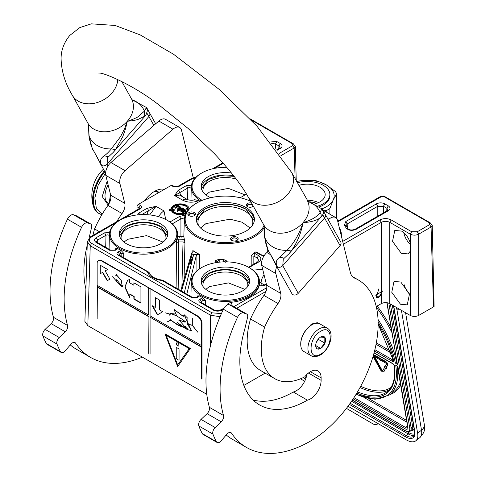 <?xml version="1.0" encoding="UTF-8"?>
<svg xmlns="http://www.w3.org/2000/svg" width="477" height="477" viewBox="0 0 477 477"><rect width="100%" height="100%" fill="white"/><g stroke="black" fill="none" stroke-linecap="round" stroke-linejoin="round"><path stroke-width="0.72" d="M253.317 206.189A3.792 2.188 180 0 1 252.75 206.607A3.792 2.188 180 0 1 247.39 206.607A3.792 2.188 180 0 1 247.384 206.607A3.792 2.188 180 0 1 247.39 203.506A3.792 2.188 180 0 1 251.558 203.041M190.657 216.212A3.792 2.188 180 0 1 188.958 215.646L188.958 215.646A3.792 2.188 180 0 1 188.355 212.998A3.792 2.188 180 0 1 192.619 211.979A3.792 2.188 180 0 1 194.318 215.646A3.792 2.188 180 0 1 190.657 216.212M238.077 238.226A3.792 2.188 180 0 1 237.093 240.336A3.792 2.188 180 0 1 231.733 240.336L231.733 240.336A3.792 2.188 180 0 1 230.749 239.359A3.792 2.188 180 0 1 233.432 236.675A3.792 2.188 180 0 1 238.077 238.226M232.138 240.545A2.796 1.616 180 0 1 231.715 240.026A2.796 1.616 180 0 1 231.619 239.609A2.796 1.616 180 0 1 234.046 238.005A2.796 1.616 180 0 1 237.111 239.186A2.796 1.616 180 0 1 237.206 239.609A2.796 1.616 180 0 1 236.687 240.545M116.293 222.604L91.656 236.83C88.561 239.007 88.561 241.177 91.656 243.348L90.242 245.762L87.828 325.642L84.906 321.468L87.321 241.583L90.242 245.762L210.554 315.225L220.076 316.728M149.7 214.918L156.003 206.326L147.011 208.348L138.729 213.124L137.567 214.894M158.716 216.701A9.981 5.76 -60 0 1 163.987 210.935L156.003 206.326L148.419 210.745A1.997 1.151 -120 0 0 147.011 208.348M261.211 285.932L261.056 283.058A9.981 5.76 -60 0 1 264.061 274.859M188.063 208.693A7.984 4.609 -0 0 0 182.578 205.134A7.984 4.609 -0 0 0 174.57 206.279A7.984 4.609 -0 0 0 172.579 208.193L172.579 207.704A7.984 4.609 180 0 1 174.57 205.79A7.984 4.609 180 0 1 183.037 204.74A7.984 4.609 180 0 1 188.182 208.765L186.757 207.942L186.048 208.348L188.409 209.713M189.542 208.449L189.172 208.664A8.98 5.187 -0 0 0 183.341 204.186A8.98 5.187 -0 0 0 173.861 205.384A8.98 5.187 -0 0 0 171.625 207.531L172.579 207.704M172.579 208.193L171.625 208.02L171.625 207.531M250.538 201.216A40.199 23.212 -0 0 0 197.192 202.761A40.199 23.212 -0 0 0 196.947 202.904A40.199 23.212 -0 0 0 196.947 235.727A40.199 23.212 -0 0 0 253.8 235.727A40.199 23.212 -0 0 0 264.049 225.639M196.876 202.946A41.01 23.677 -0 0 0 196.625 203.083A41.01 23.677 -0 0 0 196.375 203.226A41.01 23.677 -0 0 0 184.366 219.533A41.01 23.677 -0 0 0 196.375 236.717A41.01 23.677 -0 0 0 254.372 236.717A41.01 23.677 -0 0 0 264.151 227.684M249.06 267.549L258.522 262.088L257.526 261.986L258.868 260.49L257.115 257.974L253.847 256.089L251.2 256L253.698 253.132A41.511 23.963 -0 0 0 254.73 252.56A41.511 23.963 -0 0 0 255.72 251.963L257.938 252.106L257.526 252.661M257.974 252.935L257.938 252.106M267.209 248.451L267.323 252.154M181.85 237.29L181.85 236.854L183.889 236.526L183.842 236.187L183.889 236.526A41.517 23.969 -0 0 0 184.355 239.299L184.951 242.787L184.039 279.462M199.565 268.849L199.547 254.372A41.517 23.969 -0 0 1 192.869 250.52L192.809 251.999M215.622 262.684L215.687 260.531L218.979 259.291A41.517 23.969 -0 0 0 223.779 259.56L227.124 261.169L225.216 262.326L223.218 260.734L223.218 261.879M227.147 261.867L227.124 261.169M251.2 256L251.182 265.653M172.364 209.892L173.67 210.643L174.373 210.238L174.373 209.749L171.833 208.282L169.293 209.749L170.003 210.154L171.255 209.433A8.98 5.187 -0 0 0 176.872 213.863A8.98 5.187 -0 0 0 186.233 212.897M169.293 209.749L169.293 210.238L170.003 210.643L171.255 209.922A8.98 5.187 -0 0 0 176.669 214.298A8.98 5.187 -0 0 0 185.893 213.553M186.048 208.348L186.048 208.837L188.141 210.041M183.603 211.555L185.547 211.347L185.887 210.202L183.305 208.473L180.765 210.279L181.338 211.216L183.758 211.889L181.755 210.977L181.481 210.327L184.611 211.168L185.547 210.858L185.887 210.202M181.558 210.774L183.43 211.49M180.753 210.518L180.843 211.299L182.739 212.396L183.758 212.378L183.973 211.77M177.074 210.578L177.569 211.353L182.506 208.503L182.506 208.014L182.011 207.722L177.074 210.578L177.569 210.864L182.506 208.014M177.355 208.92L177.849 209.695L180.384 208.002L180.312 206.863L178.195 206.13L178.523 205.712L178.028 205.42L174.862 207.477L175.363 207.769L177.671 206.434L179.596 206.815L179.453 207.704L177.355 208.92L177.849 209.206L179.954 207.99L180.401 207.155M174.862 207.477L175.363 208.258L177.671 206.923L179.674 207.447M178.803 186.519L177.802 186.418L191.611 178.458L192.386 178.672L178.803 186.519L173.157 186.519L171.219 185.398L138.402 204.347L140.339 205.462C141.89 206.553 141.89 207.638 140.339 208.723A1.997 1.151 -120 0 0 139.344 208.622L139.517 208.705M255.72 251.963L259.947 254.748L263.936 256M253.83 264.127L253.847 256.089L255.261 253.686L253.698 253.132M258.522 262.088C261.617 259.917 261.617 257.747 258.522 255.571L255.261 253.686M262.678 269.243L252.995 270.167M230.164 305.352C231.56 304.392 231.691 303.39 230.552 302.352A34.147 19.712 -0 0 0 259.124 285.854L264.318 285.634L266.422 284.417M223.862 308.315L218.985 310.682L213.38 310.151C216.2 311.475 219.021 311.475 221.841 310.151L223.355 309.281M197.901 296.587L198.73 296.611L199.624 295.818A34.147 19.712 -0 0 0 201.228 296.807A34.147 19.712 -0 0 0 202.94 297.731L205.545 300.54L202.975 300.647L201.395 301.565L199.982 299.162C198.444 300.248 198.444 301.333 199.982 302.418L213.38 310.151M202.94 297.731L199.982 299.162M197.728 296.515L196.148 297.427L191.504 297.523L197.144 297.523L198.73 296.611M192.499 297.427L162.627 280.208C155.12 278.967 150.702 276.511 149.367 272.844L118.135 255.165C116.585 254.08 116.585 252.989 118.135 251.904L119.542 254.307L121.122 253.394L123.692 253.287L123.734 257.723M118.135 251.904L121.092 250.473L123.692 253.287M116.048 249.334L116.877 249.358L117.777 248.559A34.147 19.712 -0 0 0 119.375 249.549A34.147 19.712 -0 0 0 121.092 250.473M115.881 249.256L114.301 250.169L109.656 250.27L115.297 250.27L116.877 249.358M97.791 242.745L97.672 240.05L96.259 237.647C93.969 239.275 93.969 240.903 96.259 242.537L109.656 250.27M109.77 232.621L104.576 232.842L96.259 237.647M165.716 219.48L163.987 210.935M171.177 222.938L169.937 222.008M185.231 215.121L179.507 216.469L170.164 221.865M198.682 200.65C193.125 202.856 187.777 202.695 182.637 200.167A9.981 5.76 -60 0 1 187.628 199.672C190.657 200.471 192.988 200.465 194.616 199.672L198.682 200.65A34.147 19.712 -0 0 0 199.791 201.413M191.241 188.88C190.794 187.604 189.661 187.306 187.837 187.992L179.561 192.768A1.997 1.151 -120 0 0 178.148 190.371L174.654 195.558L179.71 195.105L187.628 199.672M191.623 185.362L186.429 185.589L178.148 190.371M259.947 254.748L260.949 254.652L257.681 252.768L256.68 252.864M181.85 236.55L177.677 235.978M178.827 289.527L178.243 239.168L177.074 239.269A34.147 19.712 -0 0 0 177.629 236.532L181.85 236.854M184.355 239.299L178.243 239.168M184.951 242.787L183.013 241.905L183.013 239.168M176.907 288.424L176.329 242.751L178.243 241.905L183.013 241.905L181.91 286.832M192.869 250.52L193.304 251.266L191.7 252.971L192.225 253.955L193.602 254.748L199.547 254.372M196.935 270.847L196.894 254.462M217.19 262.433L217.214 261.652L215.687 260.531M217.214 262.428L217.214 261.652L219.211 260.066L218.979 259.291M223.779 259.56L223.218 260.734M173.67 210.643L173.67 210.154L174.373 209.749M187.294 211.18A7.984 4.609 180 0 1 178.553 213.559A7.984 4.609 180 0 1 172.245 209.331L173.67 210.154M171.255 209.922L171.255 209.433M170.003 210.643L170.003 210.154M183.693 209.135L183.806 208.759M183.788 209.111L183.478 209.176L183.693 208.938M185.869 211.049L185.869 210.56M185.547 211.347L185.547 210.858M185.231 211.526L185.231 211.037M184.611 211.657L184.611 211.168M184.205 211.663L184.205 211.174M183.597 211.549L183.597 211.067M182.894 211.269L182.894 210.78M181.797 210.637L181.797 210.148M181.481 210.703L181.481 210.327M183.758 212.378L183.758 211.889M183.454 212.444L183.454 211.955M183.043 212.45L183.043 211.961M182.739 212.396L182.739 211.907M181.934 212.05L181.934 211.561M181.338 211.705L181.338 211.216M180.843 211.299L180.843 210.81M177.569 211.353L177.569 210.864M178.523 206.124L178.523 205.712M180.384 208.002L180.384 207.513M180.276 208.181L180.276 207.692M179.954 208.479L179.954 207.99M177.849 209.695L177.849 209.206M179.596 207.304L179.596 206.815M179.197 207.078L179.197 206.589M178.696 206.905L178.696 206.416M178.189 206.857L178.189 206.368M177.671 206.923L177.671 206.434M175.363 208.258L175.363 207.769M140.339 205.462L138.932 207.883L139.499 208.521M138.402 204.347A1.997 1.151 120 0 0 136.994 206.762L136.947 210.011M341.359 236.043A34.147 19.712 -0 0 0 341.365 235.364L341.341 234.237A34.123 19.7 -0 0 0 339.332 227.809M341.282 235.71A34.123 19.7 -0 0 0 341.341 234.237M248.606 267.293L249.179 267.484M197.508 296.64L197.532 295.913L199.624 295.818M201.819 267.472L201.246 267.806A34.123 19.7 -0 0 0 191.253 281.496A34.123 19.7 -0 0 0 201.246 295.668A34.123 19.7 -0 0 0 238.625 299.89A34.123 19.7 -0 0 0 259.494 281.496A34.123 19.7 -0 0 0 249.501 267.806L248.928 267.472A33.312 19.229 -0 0 0 201.819 267.472A33.312 19.229 -0 0 0 201.819 294.673A33.312 19.229 -0 0 0 248.928 294.673A33.312 19.229 -0 0 0 248.928 267.472L249.501 267.806M205.545 300.54L205.587 304.982M227.171 305.047L227.231 304.171L230.552 302.352M259.124 285.854L259.5 285.538M264.33 284.948L259.506 282.187M266.273 283.827L263.316 285.532L264.318 285.634M229.097 304.696L227.231 304.171M220.845 310.056L221.841 310.151M214.376 310.056L200.978 302.323L199.982 302.418M201.437 302.585L201.395 301.565L200.823 302.215M203.005 303.491L202.975 300.647L201.562 298.25M197.883 296.414L197.532 295.913M196.148 297.427L197.144 297.523M162.627 280.208L162.049 280.518L191.504 297.523M118.135 255.165A1.997 1.151 -60 0 1 119.131 255.064L148.884 272.242M118.976 254.962L119.542 254.307L119.59 255.332M119.715 250.991L121.122 253.394L121.158 256.232M176.329 242.751L177.074 239.269M177.629 236.532L177.659 236.21M119.965 220.219L119.393 220.553A34.123 19.7 -0 0 0 109.4 234.237A34.123 19.7 -0 0 0 119.393 248.41A34.123 19.7 -0 0 0 156.772 252.637A34.123 19.7 -0 0 0 177.641 234.237A34.123 19.7 -0 0 0 167.654 220.553A34.123 19.7 -0 0 0 167.648 220.553L167.075 220.219A33.312 19.229 -0 0 0 119.965 220.219A33.312 19.229 -0 0 0 119.965 247.414A33.312 19.229 -0 0 0 167.075 247.414A33.312 19.229 -0 0 0 167.075 220.219L167.654 220.553M115.655 249.388L115.678 248.66L117.777 248.559M116.03 249.155L115.678 248.66M114.301 250.169L115.297 250.27M110.652 250.169L97.254 242.435L96.259 242.537M109.394 236.139C108.941 234.863 107.808 234.565 105.989 235.244L97.666 240.05L96.503 241.72L97.254 242.435M105.703 247.313L105.989 235.244L104.576 232.842M139.97 214.698L138.729 213.124M184.521 217.858L180.92 218.871L180.92 236.485M249.894 200.924A34.123 19.7 -0 0 0 250.252 200.704M226.754 167.344A33.312 19.229 -0 0 0 201.819 172.96L201.246 173.294A34.123 19.7 -0 0 0 191.253 186.984A34.123 19.7 -0 0 0 200.847 200.924M181.707 196.262L179.561 192.768L174.654 195.558L182.637 200.167M187.568 199.642L187.837 187.992L186.429 185.589M173.157 186.519A1.997 1.151 -60 0 1 174.159 186.418L177.802 186.418M171.219 185.398A1.997 1.151 -60 0 1 172.215 185.303L174.159 186.418M204.842 231.166A29.037 16.767 -0 0 0 236.485 234.803A29.037 16.767 -0 0 0 254.408 219.313A29.037 16.767 -0 0 0 245.905 207.459A29.037 16.767 180 0 0 214.262 203.828A29.037 16.767 180 0 0 196.333 219.313A29.037 16.767 180 0 0 204.842 231.166M179.65 237.29L179.65 236.854M191.843 256.948L192.237 256.882L192.487 259.112L192.094 260.609L191.712 260.388L190.746 264.008L190.043 263.602L190.043 262.171L190.746 262.577L191.712 258.957L192.094 259.178L191.843 256.948L190.627 258.331L191.003 258.552L190.043 262.171M190.675 259.792L190.627 258.331M182.846 209.54L185.076 209.981L185.154 210.512L184.527 210.756L182.214 209.904L182.846 209.54L183.156 209.963L183.156 209.475M87.828 325.642L206.779 394.318M243.848 385.422L265.14 373.127M343.38 244.242L381.314 222.342C384.134 220.988 386.954 220.988 389.781 222.342L410.244 234.159C413.064 235.483 415.884 235.483 418.705 234.159L431.065 227.028L432.228 225.454L434.112 306.425A3.989 2.307 180 0 1 433.48 306.902L418.705 315.428C415.884 316.77 413.064 316.77 410.244 315.428L389.781 303.616C386.954 302.275 384.134 302.275 381.314 303.616L381.314 294.822L378.917 297.29L376.353 297.529L378.786 288.907M376.246 306.538L381.314 303.616M388.296 210.756L356.08 229.359C352.008 230.993 348.723 230.576 346.224 228.095L344.376 225.168L345.771 221.543L376.371 203.876C379.197 202.534 382.017 202.534 384.838 203.876L388.296 205.873C390.615 207.501 390.615 209.129 388.296 210.756L387.3 210.661L388.051 209.946L386.883 208.276L386.764 210.971M342.683 241.416L379.901 219.927C383.663 218.144 387.425 218.144 391.188 219.927L411.651 231.744L417.297 231.744L429.652 224.607L429.652 222.98L384.134 196.703L381.314 196.703L337.847 221.793M340.417 232.221A33.312 19.229 -0 0 0 339.868 229.997M146.874 214.686L148.419 210.745L141.723 214.614M201.819 172.96A33.312 19.229 -0 0 0 201.819 200.161A33.312 19.229 -0 0 0 202.17 200.358M248.571 200.358A33.312 19.229 -0 0 0 249.692 199.702M269.732 140.971L276.881 141.544L275.467 143.947L278.926 145.944L280.094 147.614L279.337 148.329L280.339 148.43L277.048 150.327M276.881 141.544L280.339 143.541C282.658 145.175 282.658 146.803 280.339 148.43M189.363 215.848A2.796 1.616 180 0 1 188.844 214.912A2.796 1.616 180 0 1 192.362 213.35A2.796 1.616 180 0 1 194.431 214.912A2.796 1.616 180 0 1 193.912 215.848M247.796 206.809A2.796 1.616 180 0 1 247.277 205.873A2.796 1.616 180 0 1 248.094 204.728A2.796 1.616 180 0 1 251.14 204.383A2.796 1.616 180 0 1 252.864 205.873A2.796 1.616 180 0 1 252.345 206.809M254.378 220.13A29.037 16.767 -0 0 0 245.905 209.087A29.037 16.767 180 0 0 214.912 205.301A29.037 16.767 180 0 0 196.369 220.13M190.746 264.008L190.746 262.577M192.487 259.112L192.094 259.178L192.094 260.609M191.712 260.388L191.712 258.957M183.156 209.963L183.77 209.958L183.77 209.469M183.77 209.958L184.48 210.124L184.48 209.636M184.48 210.124L185.076 210.47L185.076 209.981M296.235 180.711L295.341 146.421L293.289 143.762L250.103 118.827M432.228 225.454L430.176 222.795L384.659 196.518L383.526 196.059L380.312 196.602L381.314 196.703M410.244 242.936L410.244 251.272L408.02 253.913L401.235 253.275L392.535 241.344L394.783 230.445L401.568 231.083C405.653 233.664 408.545 237.612 410.244 242.936L410.244 234.159L411.651 231.744M400.471 304.231L391.772 292.3L394.02 281.4L400.799 282.044L409.499 293.975L407.257 304.875L400.471 304.231M381.35 288.663L381.624 294.267M384.838 203.876L383.425 206.279L386.883 208.276L388.296 205.873M356.08 229.359L355.085 229.258L387.3 210.661M346.224 228.095L347.912 228.662C349.558 230.188 351.948 230.385 355.085 229.258M344.376 225.168L346.069 225.734L347.184 223.946L377.784 206.279L383.425 206.279L383.425 212.897M376.371 203.876L377.784 206.279L377.784 216.153M208.228 290.97A24.249 14 -0 0 0 234.654 294.005A24.249 14 -0 0 0 249.62 281.072A24.249 14 -0 0 0 242.519 271.174A24.249 14 180 0 0 216.093 268.14A24.249 14 180 0 0 201.121 281.072A24.249 14 180 0 0 208.228 290.97M126.375 243.717A24.249 14 -0 0 0 152.801 246.752A24.249 14 -0 0 0 167.773 233.819A24.249 14 -0 0 0 160.666 223.916A24.249 14 180 0 0 134.24 220.881A24.249 14 180 0 0 119.274 233.819A24.249 14 180 0 0 126.375 243.717M231.476 173.014A24.249 14 180 0 0 201.121 186.561A24.249 14 180 0 0 208.228 196.458A24.249 14 -0 0 0 210.697 197.705M240.044 197.705A24.249 14 -0 0 0 246.257 193.674M271.634 143.333L275.467 143.947L275.467 148.24M280.339 143.541L278.926 145.944L278.806 148.639M295.102 178.684L294.172 147.995L295.341 146.421M252.071 225.907A27.439 15.842 -0 0 0 252.816 222.246A27.439 15.842 -0 0 0 244.779 211.043A27.439 15.842 180 0 0 214.871 207.608A27.439 15.842 180 0 0 197.931 222.246A27.439 15.842 180 0 0 198.67 225.907M404.15 284.691A13.469 7.775 -120 0 0 409.552 294.16M403.804 232.693A13.469 7.775 -120 0 0 410.691 244.725M249.531 282.295A24.249 14 -0 0 0 242.519 273.619A24.249 14 180 0 0 217.083 270.364A24.249 14 180 0 0 201.216 282.295M167.677 235.042A24.249 14 -0 0 0 160.666 226.36A24.249 14 180 0 0 135.23 223.105A24.249 14 180 0 0 119.363 235.042M201.216 187.783A24.249 14 180 0 1 233.76 175.87M247.646 286.605A22.455 12.962 -0 0 0 247.825 284.984A22.455 12.962 -0 0 0 241.249 275.819A22.455 12.962 180 0 0 216.779 273.005A22.455 12.962 180 0 0 202.922 284.984A22.455 12.962 180 0 0 203.095 286.605M165.799 239.347A22.455 12.962 -0 0 0 165.972 237.731A22.455 12.962 -0 0 0 159.396 228.561A22.455 12.962 180 0 0 134.931 225.752A22.455 12.962 180 0 0 121.069 237.731A22.455 12.962 180 0 0 121.247 239.347M203.095 192.094A22.455 12.962 180 0 1 202.922 190.472A22.455 12.962 180 0 1 236.288 179.143M232.049 240.503L231.417 239.442M231.518 239.889C232.448 237.439 234.374 237.141 237.302 238.995L236.777 240.503M247.706 206.768L247.074 205.706L247.951 204.484L252.476 204.681M253.06 205.73L252.434 206.768M201.407 283.213L208.413 273.947C219.718 268.581 231.023 268.581 242.328 273.947L249.334 283.213M205.825 289.36L209.498 286.576L228.4 282.897L244.916 289.36M189.274 215.807L188.642 214.745L192.41 213.076L194.628 214.745L194.002 215.807M200.561 228.024L205.969 223.594L230.069 219.187L241.994 222.187L250.181 228.024M196.417 220.559L204.889 209.176C218.544 202.695 232.198 202.695 245.858 209.176L254.33 220.559M119.56 235.954L126.566 226.688C137.871 221.322 149.176 221.322 160.481 226.688L167.487 235.954M123.978 242.101L127.645 239.317L146.552 235.638L163.068 242.101M201.407 188.701L208.413 179.435L220.469 175.673L234.124 176.335M205.825 194.849L209.498 192.064L228.4 188.385L244.916 194.849M327.198 328.11L320.001 323.955A15.968 9.218 120 0 0 312.018 324.742L311.457 325.07A15.169 8.759 120 0 0 300.731 343.649L300.731 344.299A15.968 9.218 120 0 0 304.04 351.609L311.237 355.764C313.252 357.213 316.245 356.987 320.216 355.073C329.506 349.987 335.391 332.773 327.198 328.11A15.968 9.218 120 0 0 319.22 328.897A15.968 9.218 120 0 0 308.786 342.969A15.968 9.218 120 0 0 311.237 355.764M311.457 325.07L312.018 324.742A15.968 9.218 120 0 0 300.731 344.299M320.627 354.155C333.375 347.506 333.375 323.281 320.627 331.342C307.886 337.996 307.886 362.222 320.627 354.155M320.627 348.454A6.988 4.031 120 0 0 325.57 339.898A6.988 4.031 120 0 0 320.627 337.048A6.988 4.031 120 0 0 315.691 345.604A6.988 4.031 120 0 0 320.627 348.454M315.702 345.187L316.346 347.989L320.58 348.365L324.813 343.1L324.813 337.454L320.58 337.078M324.813 343.1L318.511 339.463L318.511 338.819M317.855 339.63A5.986 3.458 120 0 1 316.543 341.908L318.511 339.463M320.58 348.365L315.738 345.575M382.441 291.256L375.667 295.168L379.054 297.123L382.441 290.934M374.719 356.718A0.978 0.459 -128 0 0 374.725 356.784A0.978 0.459 -128 0 0 374.88 357.201L374.463 357.529A0.978 0.459 52 0 1 374.308 357.112A0.978 0.459 52 0 1 374.397 356.742A0.978 0.459 52 0 1 374.88 356.796L380.229 359.885L380.318 360.421L381.385 360.099L380.187 358.418L380.276 358.96L374.701 355.741A2.415 1.133 -128 0 0 373.515 355.609A2.415 1.133 -128 0 0 373.294 356.528A2.415 1.133 -128 0 0 373.67 357.547L377.575 364.649L378.368 364.625L374.463 357.529M398.879 308.869L397.037 310.306L417.619 433.223A19.956 9.349 -128 0 1 415.795 440.802L419.682 437.767A19.956 9.349 52 0 0 421.513 430.182L417.619 433.223M397.037 310.306A19.956 9.349 -128 0 0 396.321 307.391M415.795 440.802A19.956 9.349 -128 0 1 405.963 439.705L348.013 406.249M304.69 381.242L300.48 378.81M346.421 408.36L373.449 424.148L375.983 424.786L378.225 423.695M407.924 427.136A0.996 0.668 170.5 0 1 407.638 426.754L397.556 366.563L395.713 365.293L397.878 366.258L407.924 427.136A4.991 2.337 52 0 1 405.009 428.751L353.195 398.838M378.118 322.082A80.327 37.617 -128 0 1 395.344 363.098L396.804 362.067M386.859 302.686L397.401 364.285L387.091 302.716M379.62 366.169L380.038 365.847L378.583 364.661L378.04 366.217L378.434 366.205L380.288 369.574A2.832 1.324 -128 0 0 383.586 371.762A2.832 1.324 -128 0 0 383.752 371.571L385.482 368.596L384.516 367.558L382.781 370.534A1.395 0.656 52 0 1 382.703 370.629A1.395 0.656 52 0 1 381.075 369.55L379.221 366.181L379.62 366.169L378.166 364.988M382.876 370.373A1.395 0.656 -128 0 1 381.493 369.222L379.752 366.062M383.782 371.547A2.832 1.324 -128 0 0 384.003 371.434A2.832 1.324 -128 0 0 384.164 371.243L385.738 368.101M386.43 368.316L386.847 367.994L386.364 367.475L387.741 365.102A2.415 1.133 -128 0 0 387.443 363.331A2.415 1.133 -128 0 0 385.815 361.59L382.005 359.39L381.588 359.718L381.767 360.773L385.577 362.973A0.978 0.459 52 0 1 386.239 363.677A0.978 0.459 52 0 1 386.352 364.392L384.975 366.759L384.492 366.241L385.1 367.898L386.43 368.316L385.947 367.797L387.324 365.43A2.415 1.133 -128 0 0 387.032 363.659A2.415 1.133 -128 0 0 385.398 361.918L381.588 359.718M385.255 366.288L384.909 365.919L384.492 366.241M380.247 358.376L375.119 355.413A2.415 1.133 -128 0 0 373.932 355.282L373.515 355.609M381.701 359.628L380.604 358.09L380.187 358.418M378.368 364.625L378.786 364.297L374.88 357.201M384.873 367.278L384.516 367.558M385.899 368.268L385.482 368.596M386.364 367.475L385.947 367.797M317.33 322.679L310.819 324.217L311.242 324.461L317.754 322.923L318.314 323.323M329.869 214.197L329.869 208.562A29.938 17.285 180 0 1 326.799 210.333L326.799 212.42M323.007 210.22L326.799 210.333M329.869 208.562L333.244 199.875A26.945 15.556 180 0 1 321.939 208.878M336.625 194.008L333.244 199.875A26.945 15.556 180 0 0 326.274 184.849L335.498 191.587A29.938 17.285 180 0 1 336.625 194.008L336.625 218.412M296.694 181.528A26.945 15.556 0 0 1 300.248 180.825A26.945 15.556 0 0 1 326.274 184.849L317.044 180.932A29.938 17.285 0 0 0 312.852 180.288L300.248 180.825L296.676 181.498M298.84 185.374A17.959 10.369 0 0 1 319.924 187.211A17.959 10.369 180 0 1 325.183 194.544A17.959 10.369 180 0 1 314.534 204.019M319.316 206.905A22.652 13.076 180 0 0 329.875 195.85L329.875 194.544A22.652 13.076 180 0 0 323.239 185.297A22.652 13.076 0 0 0 297.386 182.769M329.875 194.544A22.652 13.076 180 0 1 318.022 206.04M318.564 202.588A17.959 10.369 0 0 0 307.152 200.257M316.621 203.381A16.904 9.761 0 0 0 309.585 201.831M154.9 194.819A17.959 10.369 120 0 0 151.698 196.667M153.445 192.034A16.373 9.451 120 0 0 153.439 192.034A17.959 10.369 120 0 1 156.045 191.843A17.959 10.369 -60 0 1 158.662 192.648M110.473 194.342L109.167 203.411M110.366 193.918A24.649 14.232 120 0 0 110.259 194.222M276.821 266.47A9.981 5.76 120 0 0 275.837 273.536L261.73 265.391L266.625 285.246A9.981 5.76 120 0 1 263.9 295.406A78.431 45.285 120 0 0 250.514 318.958L264.628 327.103A65.063 37.564 120 0 0 261.289 348.902A65.063 37.564 120 0 0 274.764 378.684A65.063 37.564 120 0 0 304.725 376.86A15.169 8.759 120 0 1 317.98 370.963A15.169 8.759 120 0 1 321.122 377.909L310.396 371.714M250.514 318.958A65.063 37.564 120 0 0 247.175 340.757A65.063 37.564 120 0 0 260.651 370.54L274.764 378.684M246.859 314.14A4.192 2.421 120 0 0 246.627 314.033L232.52 305.888A4.192 2.421 -60 0 1 232.746 305.99L246.859 314.14A4.192 2.421 120 0 1 247.593 317.163L244.677 329.512A95.4 55.076 120 0 0 239.836 361.286A95.4 55.076 120 0 0 259.595 404.955A95.4 55.076 120 0 0 307.415 400.161L293.301 392.016A15.169 8.759 120 0 0 306.848 374.463M246.627 314.033L243.58 312.942A5.986 3.458 120 0 0 237.498 317.366A127.729 73.744 120 0 0 220.082 388.988A127.729 73.744 120 0 0 223.51 415.485A4.991 2.88 -60 0 1 221.209 421.799L215.163 427.559A4.991 2.88 120 0 0 212.939 434.112A146.689 84.691 120 0 0 216.379 441.708A4.991 2.88 120 0 0 217.083 442.465A4.991 2.88 120 0 0 221.179 440.849L226.837 434.249A4.991 2.88 -60 0 1 230.934 432.633A4.991 2.88 -60 0 1 231.524 433.188A127.729 73.744 120 0 0 246.531 447.462A127.729 73.744 120 0 0 310.396 441.136A95.794 55.308 120 0 0 372.978 356.718A95.794 55.308 120 0 0 358.293 279.951A95.794 55.308 120 0 0 354.775 278.198A19.956 11.526 -60 0 1 354.041 277.835A19.956 11.526 -60 0 1 350.327 272.403L337.46 220.225A9.981 5.76 120 0 0 335.599 217.506A9.981 5.76 120 0 0 328.903 219.223L328.301 219.748M237.498 317.366L223.385 309.221A127.729 73.744 120 0 0 205.969 380.843A127.729 73.744 120 0 0 209.403 407.334L223.51 415.485M226.229 434.964A127.729 73.744 120 0 0 232.424 439.311L246.531 447.462M217.083 442.465L202.969 434.314A4.991 2.88 -60 0 1 202.266 433.563A146.689 84.691 120 0 1 198.826 425.961A4.991 2.88 -60 0 1 201.055 419.408L207.096 413.654A4.991 2.88 120 0 0 209.403 407.334M223.385 309.221A5.986 3.458 -60 0 1 229.467 304.791L232.52 305.888M253.066 399.976A95.4 55.076 120 0 0 293.301 392.016M261.73 265.391A9.981 5.76 -60 0 1 266.87 252.548L268.426 251.2M307.415 400.161A15.169 8.759 120 0 0 321.122 380.354L321.122 377.909M275.837 273.536L280.738 293.397A9.981 5.76 -60 0 1 278.013 303.551A78.431 45.285 120 0 0 264.628 327.103M87.213 245.232A95.4 55.076 120 0 0 83.898 271.258A95.4 55.076 120 0 0 85.89 288.895M89.121 237.862L91.65 227.135A4.192 2.421 120 0 0 90.922 224.107A4.192 2.421 120 0 0 90.69 224.005L87.643 222.908A5.986 3.458 120 0 0 81.561 227.338A127.729 73.744 120 0 0 64.139 298.96A127.729 73.744 120 0 0 67.573 325.451A4.991 2.88 -60 0 1 65.271 331.771L59.226 337.525A4.991 2.88 120 0 0 57.001 344.078A146.689 84.691 120 0 0 60.442 351.68A4.991 2.88 120 0 0 61.145 352.431A4.991 2.88 120 0 0 65.242 350.816L70.9 344.215A4.991 2.88 -60 0 1 74.996 342.599A4.991 2.88 -60 0 1 75.587 343.16A127.729 73.744 120 0 0 90.594 357.428A127.729 73.744 120 0 0 142.385 357.136M81.561 227.338L67.448 219.187A127.729 73.744 120 0 0 50.031 290.809A127.729 73.744 120 0 0 53.46 317.306L67.573 325.451M70.286 344.931A127.729 73.744 120 0 0 76.481 349.283L90.594 357.428M61.145 352.431L47.032 344.287A4.991 2.88 -60 0 1 46.329 343.529A146.689 84.691 120 0 1 42.888 335.933A4.991 2.88 -60 0 1 45.112 329.38L51.158 323.621A4.991 2.88 120 0 0 53.46 317.306M67.448 219.187A5.986 3.458 -60 0 1 73.53 214.763L76.576 215.854A4.192 2.421 -60 0 1 76.809 215.962A4.192 2.421 -60 0 1 77.018 216.105M193.286 177.897L181.516 130.191A9.981 5.76 120 0 0 179.662 127.472A9.981 5.76 120 0 0 172.966 129.195L125.04 170.665A9.981 5.76 120 0 0 119.9 183.508L105.787 175.357L110.688 195.218A9.981 5.76 120 0 1 107.963 205.378A78.431 45.285 120 0 0 94.577 228.924A65.063 37.564 120 0 0 92.943 235.411M105.787 175.357A9.981 5.76 -60 0 1 110.926 162.514L158.853 121.051A9.981 5.76 -60 0 1 165.549 119.328L179.662 127.472M94.577 228.924L99.377 231.697M119.9 183.508L124.801 203.363A9.981 5.76 -60 0 1 122.07 213.523A78.431 45.285 120 0 0 116.71 221.692M164.332 189.375A23.951 13.827 120 0 0 154.459 191.408A23.951 13.827 120 0 0 144.585 200.775M163.742 189.715A23.951 13.827 120 0 0 163.361 189.19M159.068 192.416A18.46 10.661 120 0 0 155.293 190.949M154.852 191.188L158.263 192.44M279.886 257.264L284.298 258.14L288.967 253.788L291.238 250.962L286.993 250.353A30.397 23.468 150.8 0 1 264.801 237.546A3.989 0.388 174.9 0 1 264.622 237.451L264.151 226.026L264.801 237.546C265.23 242.054 266.446 246.424 268.45 250.663L277.399 266.917C275.253 262.905 276.082 259.685 279.886 257.264L286.993 250.353C293.987 243.204 299.335 233.968 303.038 222.652C311.487 220.112 317.169 216.761 320.085 212.611L321.838 208.795L307.85 201.234M291.238 250.962C297.034 242.996 300.969 233.557 303.038 222.652C310.95 222.169 316.758 220.499 320.461 217.631L288.967 253.788M104.189 155.824L108.601 156.706L107.593 157.583L107.063 164.219L148.919 116.477A3.989 3.083 -29.2 0 0 149.581 112.9C148.198 110.622 147.023 107.695 146.141 107.355L146.23 107.88L144.394 111.171L137.871 116.829C136.851 117.885 128.337 121.122 127.347 121.218L124.354 129.184L120.609 136.523L111.296 148.919C108.792 152.008 106.419 154.309 104.189 155.824C100.355 158.275 99.526 161.494 101.708 165.483L92.753 149.223C90.88 145.336 89.658 140.965 89.104 136.106L88.454 124.652M268.45 250.663L276.451 265.969A3.989 3.083 150.8 0 0 277.399 266.917C279.266 267.734 281.048 267.317 282.76 265.653L283.29 259.023L284.298 258.14M325.278 214.334A3.989 3.083 150.8 0 1 325.278 214.34L340.745 242.024A3.989 3.083 150.8 0 1 340.083 245.601L298.226 293.343A3.989 3.083 150.8 0 1 292.866 294.607A3.989 3.083 150.8 0 1 291.918 293.659L276.451 265.969M321.927 209.314L323.263 211.669M322.768 214.829L340.083 245.601M146.23 107.88L147.572 110.265L145.89 115.148L144.764 116.197L137.662 119.59C133.703 120.496 133.751 120.681 127.347 121.218L125.427 129.106L122.822 136.517L115.541 149.528L113.27 152.348L108.601 156.706M105.584 173.175L92.753 149.223M153.88 125.35L147.077 113.395M104.195 170.683L94.261 188.123L93.027 205.158L95.644 210.554M105.542 173.091L98.19 185.064L94.857 197.806L96.336 208.3L102.275 214.084M108.172 205.068L102.185 196.536L107.2 181.063M202.01 378.762L202.01 323.358A5.986 3.458 -120 0 0 197.776 316.024L101.81 260.621A5.986 3.458 -120 0 0 98.817 260.329A5.986 3.458 -120 0 0 98.614 260.46M201.586 379.006L201.586 323.603A5.986 3.458 -120 0 0 197.353 316.269L148.949 288.001L148.663 315.053L97.153 285.312L97.153 263.31A5.986 3.458 -120 0 1 98.393 260.573L98.817 260.329M97.439 285.473L97.153 318.719M148.949 288.001L101.386 260.865A5.986 3.458 -120 0 0 98.393 260.573M152.08 305.614L157.398 314.832L162.723 311.755L159.533 309.919L159.533 300.081L155.269 297.624L155.269 307.456L152.08 305.614M191.605 330.704L187.598 324.378L192.249 325.302L197.675 332.117L192.326 325.201L192.326 318.475L192.183 325.117L187.562 324.199L187.98 318.463L184.247 314.784M169.788 320.729L166.849 322.053L170.957 320.228L170.17 319.417C173.998 322.535 177.808 324.831 181.6 326.31L187.288 329.506L191.533 330.752L184.182 314.82L183.246 316.472L174.01 309.442L176.818 316.048L181.594 318.922L185.088 322.213L179.113 320.145L187.288 329.506M182.488 326.954C178.803 325.851 175.011 323.579 171.112 320.139L170.957 320.228M169.919 320.896L171.112 320.139M186.066 328.647L177.182 322.458L181.6 326.31M186.012 328.677L186.072 327.711L187.199 328.104M183.949 321.939L179.185 319.888L178.899 320.449M183.991 326.029L185.422 326.483M183.86 321.987L183.967 320.055M176.782 315.792L170.611 313.359L169.895 314.075L165.31 312.829L169.818 314.224L169.699 315.19L170.712 313.532L176.812 315.983M180.288 318.427L182.906 319.453M183.317 316.418L174.183 309.472M150.076 288.979L150.076 315.863L201.586 345.604M201.586 347.232L150.356 317.33L201.866 347.071M177.653 366.545L190.353 348.472L164.953 333.811L177.653 366.545M150.076 354.161L150.076 317.491M97.439 286.778L148.949 316.513L148.663 353.344M97.153 286.939L148.663 316.68M107.629 269.481L100.003 265.087L100.003 273.881L102.472 272.462L107.224 280.691L109.919 279.14L105.161 270.906L107.629 269.481M129.643 294.196L133.876 296.64L133.876 299.085L140.93 303.163L140.93 286.868L133.876 282.789L133.876 285.234L129.643 282.789L129.643 279.45L127.538 280.321L124.843 287.124L129.643 297.541L129.923 294.035L134.156 296.479L134.156 298.924L140.93 302.835M121.188 280.297L116.656 275.169L115.625 275.956L116.549 275.044L116.036 273.732L116.674 275.074L121.23 280.232L122.273 286.599L116.716 279.814L116.305 280.935L112.542 276.714L116.245 280.816L116.656 279.701L122.207 286.492L121.253 280.261M115.547 275.825L116.03 275.634M116.191 280.947L121.343 286.278L116.191 280.947M148.663 288.162L148.663 315.053M152.646 305.942L157.684 314.665M155.269 307.456L155.55 297.785M183.967 327.729L187.533 329.333M179.119 320.156L181.105 320.186M183.544 321.85L185.225 322.118M170.641 313.341L169.729 315.023M170.116 319.53L170.229 319.465C174.194 322.905 178.32 325.38 182.602 326.888M170.766 320.109L166.849 322.053M185.41 321.665L183.997 322.035L184.104 320.145M170.712 313.532L174.391 313.896M179.257 319.852L179.048 320.192M187.544 329.154L186.096 328.713L186.233 327.782L187.217 328.146M186.131 327.681L186.006 327.985M183.955 320.073L183.681 321.2M165.31 312.829L169.931 314.164M102.472 272.462L102.752 272.295L107.504 280.53M100.289 265.248L100.289 273.72M127.663 280.249L125.111 286.88L129.643 296.95M133.876 285.234L134.156 282.956M123.227 284.99L122.267 286.45M116.799 279.623L116.567 280.017M116.686 274.961L115.69 275.742M121.963 285.216L121.486 286.081M121.969 286.546L122.345 286.558M187.33 328.367L186.119 327.842M166.455 335.164L189.411 348.419L177.653 364.911L166.169 335.331L166.455 335.164M166.169 335.331L189.13 348.586M178.923 345.151A1.795 1.037 -120 0 0 178.136 343.345A1.795 1.037 -120 0 0 176.752 342.862A1.795 1.037 -120 0 0 176.383 343.684A1.795 1.037 -120 0 0 177.164 345.491A1.795 1.037 -120 0 0 178.547 345.974A1.795 1.037 -120 0 0 178.923 345.151M178.356 359.956A0.996 0.578 -120 0 0 178.857 360.004A0.996 0.578 -120 0 0 179.06 359.551L179.06 349.772A0.996 0.578 -120 0 0 178.356 348.55L176.943 347.733A0.996 0.578 -120 0 0 176.448 347.685A0.996 0.578 -120 0 0 176.24 348.144L176.24 357.917A0.996 0.578 -120 0 0 176.943 359.139L178.356 359.956M176.907 342.796A1.795 1.037 -120 0 0 176.663 343.518A1.795 1.037 -120 0 0 177.355 345.229A1.795 1.037 -120 0 0 178.678 345.873M389.781 303.616L389.781 222.342L391.188 219.927M91.656 243.348L211.967 312.811L210.554 315.225L210.554 345.378M140.339 208.723L123.489 218.454M211.967 312.811L221.411 313.604M233.909 306.663L266.822 287.661M162.049 280.518A18.949 10.941 180 0 1 147.59 272.17M195.594 177.605L192.386 178.672M219.211 262.171L219.211 260.066M136.994 206.762L138.932 207.883L138.902 208.878M91.656 236.83L90.654 236.735L139.344 208.622M236.705 308.279L266.029 291.346M256.918 262.344L257.115 257.974L258.522 255.571M172.269 223.868L180.92 218.871L179.507 216.469M196.488 254.694L186.829 294.154M181.498 291.071L190.627 259.494M191.128 257.759L192.225 253.955M193.602 254.748L184.313 292.699M379.901 219.927L381.314 222.342L381.314 288.645M279.283 153.361L292.765 145.58L292.765 143.953L251.14 119.918M223.242 163.307L214.417 168.399M280.923 155.645L294.172 147.995L292.765 145.58M429.652 224.607L431.065 227.028L433.48 306.902M417.297 231.744L418.705 234.159L418.705 315.428M410.244 251.272L410.244 315.428M345.771 221.543L347.184 223.946L347.322 227.726M429.652 222.98A1.997 1.151 -60 0 1 430.176 222.795M384.134 196.703A1.997 1.151 -60 0 1 384.659 196.518M292.765 143.953A1.997 1.151 -60 0 1 293.289 143.762M401.443 310.348L421.513 430.182A9.981 6.672 170.5 0 0 424.297 424.458L405.587 312.745M393.71 305.882A15.968 7.477 52 0 1 393.919 306.92L414.799 431.59A15.968 7.477 52 0 1 405.468 436.783L349.373 404.389M305.614 379.126L303.086 377.671M393.919 306.92A0.996 0.668 170.5 0 1 393.632 306.544L393.471 305.751M414.799 431.59A0.996 0.668 170.5 0 1 414.507 431.214L393.632 306.544M414.507 431.214C414.763 434.004 414.4 435.71 413.416 436.33A14.966 7.012 52 0 1 406.04 435.507L350.178 403.256M405.468 436.783A0.996 0.578 -60 0 1 406.04 435.507L408.127 433.879L351.585 401.235M306.079 377.79L304.588 376.931M414.203 435.328A14.966 7.012 52 0 1 408.127 433.879A0.996 0.578 -60 0 0 408.7 432.603L406.869 431.548M306.705 375.321L306.258 375.065M414.608 433.885A13.97 6.541 52 0 1 408.7 432.603M410.906 430.695A9.981 4.675 -128 0 0 414.066 428.549M413.69 426.313A0.996 0.668 -9.5 0 0 412.641 426.569L392.291 305.065M411.818 429.98A8.98 4.204 -128 0 0 412.641 426.569L411.108 427.762A8.98 4.204 52 0 1 410.286 431.178L411.818 429.98M390.377 303.962L411.108 427.762A0.996 0.668 170.5 0 1 409.713 427.899A7.984 3.738 52 0 1 405.045 430.492L352.366 400.078M389.28 303.36A0.996 0.668 170.5 0 1 388.833 303.229L409.713 427.899M352.264 400.233L405.241 430.814A0.996 0.578 -60 0 1 405.045 430.492M356.152 394.181A80.327 37.617 -128 0 0 395.713 365.293M395.344 363.098L397.401 364.285M374.081 352.801L392.839 363.635A1.997 0.936 52 0 1 394.509 365.978A78.335 36.687 52 0 1 356.808 393.096M378.136 323.913A78.335 36.687 52 0 1 393.626 360.725A1.997 0.936 52 0 1 392.476 361.441L374.528 351.078M407.638 426.754L407.549 427.696A3.989 1.872 52 0 1 405.581 427.481L353.952 397.675M405.009 428.751A0.996 0.578 -60 0 1 405.581 427.481L407.507 425.979M356.015 394.407L375.017 399.267L389.488 394.962A81.328 38.088 -128 0 0 397.287 366.414M378.028 319.429A81.328 38.088 52 0 1 396.602 362.222L396.852 362.365M392.839 363.635A0.996 0.578 120 0 0 393.036 363.957L374.034 352.986M394.509 365.978A0.996 0.692 172.8 0 1 394.211 365.561C395.642 378.106 393.245 386.859 387.032 391.814A77.334 36.216 52 0 1 357.535 391.879M392.476 361.441A0.996 0.578 -60 0 1 393.048 360.165L374.874 349.677M393.626 360.725A0.996 0.638 168.3 0 1 393.346 360.385L393.537 360.218M406.869 422.181L363.85 397.347M389.488 394.962L393.936 391.486A81.328 38.088 -128 0 0 400.245 382.614M391.832 332.397A81.328 38.088 -128 0 0 376.407 307.242M389.083 389.912A77.334 36.216 52 0 1 360.004 387.539M391.528 353.248L376.043 344.311M406.571 420.404L368.751 398.569M389.912 394.628A82.324 38.554 -128 0 0 400.644 385.011M391.08 327.914A82.324 38.554 -128 0 0 377.17 306.007M390.913 387.491A76.338 35.751 52 0 1 360.678 386.304M390.919 351.293L376.317 342.862M381.493 369.222L381.075 369.55M384.164 371.243L383.752 371.571M385.815 361.59L385.398 361.918M387.741 365.102L387.324 365.43M375.119 355.413L374.701 355.741M311.242 325.195L311.242 324.461M230.158 432.4L231.524 433.188M216.379 441.708L202.266 433.563M212.939 434.112L198.826 425.961M215.163 427.559L201.055 419.408M207.096 413.654L221.209 421.799M243.58 312.942L229.467 304.791M321.122 380.354L308.458 373.038M263.9 295.406L278.013 303.551M266.625 285.246L280.738 293.397M270.018 254.366L266.87 252.548M328.903 219.223L327.586 218.466M353.362 277.381L354.775 278.198M74.221 342.373L75.587 343.16M60.442 351.68L46.329 343.529M57.001 344.078L42.888 335.933M59.226 337.525L45.112 329.38M51.158 323.621L65.271 331.771M87.643 222.908L73.53 214.763M90.69 224.005L76.576 215.854M107.963 205.378L122.07 213.523M110.688 195.218L124.801 203.363M125.04 170.665L110.926 162.514M172.966 129.195L158.853 121.051M320.461 217.631A3.989 3.637 49.7 0 0 320.085 212.611A30.397 23.468 -29.2 0 0 307.88 201.27M307.182 200.304A24.947 19.259 150.8 0 1 303.038 222.652A24.947 19.259 150.8 0 1 263.62 224.637L247.998 196.673A24.947 19.259 -29.2 0 0 287.422 194.688A24.947 19.259 -29.2 0 0 291.56 172.34L308.154 201.527M117.777 79.492A24.947 19.259 150.8 0 1 111.725 93.253A24.947 19.259 150.8 0 1 72.307 95.233C65.063 83.26 61.324 70.948 61.086 58.301C61.151 50.115 64.043 42.489 69.761 35.435L79.832 27.583L91.298 23.85L115.112 25.454L140.274 34.946L173.634 54.3L219.527 89.652L257.043 126.274L291.56 172.34M92.514 149.313L88.925 136.011L88.454 124.592L87.923 123.197A24.947 19.259 -29.2 0 0 127.347 121.218A24.947 19.259 -29.2 0 0 131.485 98.864L121.754 81.448M264.622 237.451L268.211 250.747M88.925 136.011L89.104 136.106A30.397 23.468 -29.2 0 0 111.296 148.919L115.541 149.528M132.183 99.836A30.397 23.468 150.8 0 1 144.394 111.171L144.764 116.197M321.838 208.795C322.714 209.123 323.895 212.056 325.278 214.34L325.278 214.34A3.989 3.083 150.8 0 1 324.616 217.917L282.76 265.653L298.226 293.343M100.76 164.535A3.989 3.083 -29.2 0 0 101.708 165.483A3.989 3.083 150.8 0 0 107.063 164.219L108.023 165.93M149.581 112.9L149.581 112.9A3.989 3.083 -29.2 0 0 149.581 112.894L155.675 123.799M104.374 171.01A29.938 17.285 120 0 0 98.817 213.404L101.834 214.817M104.815 171.792A29.938 17.285 120 0 0 99.556 213.833M108.995 203.727L108.404 203.387A16.462 9.504 -60 0 1 108.13 184.861M197.776 316.024L197.353 316.269M202.01 323.358L201.586 323.603M101.81 260.621L101.386 260.865M184.366 219.533L183.842 235.966L181.85 236.485M197.192 202.761L196.625 203.083M90.654 236.735L87.321 241.583M260.949 254.652L264.169 255.648M257.526 261.986L248.469 267.215M191.253 281.496L190.931 296.521M259.494 281.496L259.577 285.473M263.316 285.532C261.402 286.021 260.108 285.962 259.428 285.353L259.5 285.616M177.641 234.237L177.677 235.984M109.4 234.237L109.078 249.262M191.253 186.984L190.967 200.37M191.611 178.458L196.321 176.889M191.694 252.989L180.801 290.672M212.521 168.816L222.842 162.86M346.069 225.734L347.912 228.662M337.698 221.203L380.312 196.602M276.696 149.856L279.337 148.329M424.297 424.458C424.381 430.665 425.585 431.119 419.682 437.767M405.241 430.814L408.109 431.786L410.286 431.178M393.036 363.957L394.211 365.561M378.136 324.145L393.346 360.385M383.586 371.762L384.003 371.434M302.561 350.488L302.99 350.744M323.018 210.238L335.599 217.506M358.293 279.951L352.491 276.6M76.809 215.962L90.922 224.107M98.828 73.148C102.167 71.884 132.403 84.304 158.43 104.546L188.087 128.438L214.292 153.576C230.057 170.289 241.296 184.659 247.998 196.673M264.151 226.11L263.62 224.637M87.923 123.197L72.307 95.233M132.463 100.087L131.485 98.864M321.587 216.582C323.102 214.489 323.662 212.861 323.269 211.705M146.141 107.355L132.153 99.8M145.89 115.148L113.27 152.348M103.384 169.234A36.52 36.52 0 0 0 93.033 205.182M93.027 205.158C94.029 208.956 95.96 211.705 98.817 213.404"/></g></svg>
